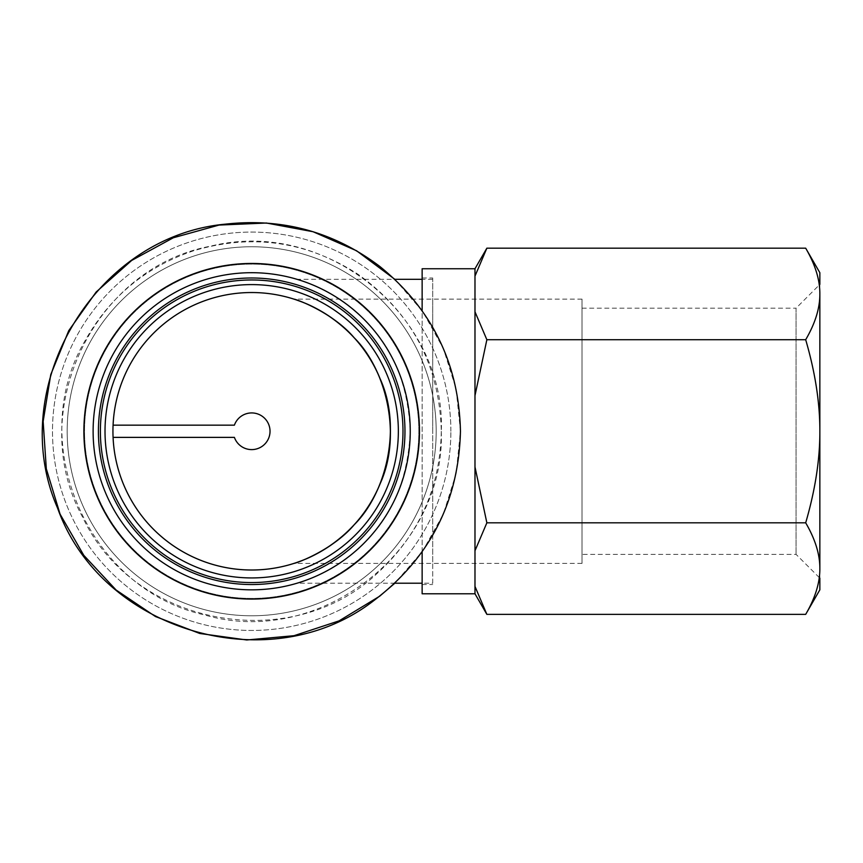 <?xml version="1.0" encoding="UTF-8"?>
<svg xmlns="http://www.w3.org/2000/svg" width="863" height="863" viewBox="0 0 863 863"><rect width="100%" height="100%" fill="white"/><g stroke="black" fill="none" stroke-linecap="round" stroke-linejoin="round"><path stroke-width="0.65" stroke-dasharray="4.32 3.24" d="M582.018 563.399L582.018 299.137L582.018 563.399L432.708 563.399L432.708 299.137L432.708 563.399L432.708 299.137L432.708 563.399L293.992 563.399L296.343 562.622M582.018 299.137L293.992 299.137L296.343 299.914M251.683 589.828A158.555 158.555 0 0 0 388.997 351.985A158.555 158.555 0 0 0 114.369 351.985A158.555 158.555 0 0 0 251.683 589.828A158.555 158.555 0 0 0 388.997 351.985A158.555 158.555 0 0 0 114.369 351.985A158.555 158.555 0 0 0 251.683 589.828M296.98 583.215C301.834 582.579 344.121 567.347 368.285 538.717C394.154 511.813 408.145 475.998 410.249 431.273C408.145 386.548 394.154 350.723 368.285 323.819C344.121 295.189 301.834 279.957 296.98 279.321C301.834 279.957 344.121 295.189 368.285 323.819C394.154 350.723 408.145 386.548 410.249 431.273C408.145 475.998 394.154 511.813 368.285 538.717C344.121 567.347 301.834 582.579 296.98 583.215L394.844 583.215L422.643 551.101L443.355 514.024L456.128 473.517L460.454 431.273L456.128 389.019L443.355 348.512L422.633 311.435L394.844 279.321L296.98 279.321M251.683 570.012A138.738 138.738 0 0 0 371.834 361.899A138.738 138.738 0 0 0 131.532 361.899A138.738 138.738 0 0 0 251.683 570.012M432.708 583.215L432.708 279.321L432.708 583.215L422.136 583.215M113.085 425.157A138.738 138.738 0 0 0 113.085 437.379L234.402 437.379A18.328 18.328 0 0 0 262.589 446.009A18.328 18.328 0 0 0 262.589 416.527A18.328 18.328 0 0 0 234.402 425.157L113.085 425.157L234.402 425.157A18.328 18.328 0 0 1 262.589 416.527A18.328 18.328 0 0 1 262.589 446.009A18.328 18.328 0 0 1 234.402 437.379L113.085 437.379A138.738 138.738 0 0 1 254.747 292.568A138.738 138.738 0 0 1 390.421 431.273A138.738 138.738 0 0 0 182.32 311.122A138.738 138.738 0 0 0 182.32 551.414A138.738 138.738 0 0 0 390.421 431.273A138.738 138.738 0 0 1 254.747 569.968A138.738 138.738 0 0 1 113.085 437.379M404.963 431.273A153.269 153.269 0 0 0 175.049 298.533A153.269 153.269 0 0 0 175.049 564.003A153.269 153.269 0 0 0 404.963 431.273A153.269 153.269 0 0 1 175.049 564.003A153.269 153.269 0 0 1 175.049 298.533A153.269 153.269 0 0 1 404.963 431.273A153.269 153.269 0 0 1 175.049 564.003A153.269 153.269 0 0 1 175.049 298.533A153.269 153.269 0 0 1 404.963 431.273M410.249 431.273A158.555 158.555 0 0 0 172.406 293.949A158.555 158.555 0 0 0 172.406 568.588A158.555 158.555 0 0 0 410.249 431.273A158.555 158.555 0 0 0 172.406 293.949A158.555 158.555 0 0 0 172.406 568.588A158.555 158.555 0 0 0 410.249 431.273A158.555 158.555 0 0 1 172.406 568.588A158.555 158.555 0 0 1 172.406 293.949A158.555 158.555 0 0 1 410.249 431.273A158.555 158.555 0 0 1 172.406 568.588A158.555 158.555 0 0 1 172.406 293.949A158.555 158.555 0 0 1 410.249 431.273A158.555 158.555 0 0 1 172.406 568.588A158.555 158.555 0 0 1 172.406 293.949A158.555 158.555 0 0 1 410.249 431.273M418.835 431.273A167.142 167.142 0 0 0 168.112 286.516A167.142 167.142 0 0 0 168.112 576.02A167.142 167.142 0 0 0 418.835 431.273A167.142 167.142 0 0 0 168.112 286.516A167.142 167.142 0 0 0 168.112 576.02A167.142 167.142 0 0 0 418.835 431.273A167.142 167.142 0 0 1 168.112 576.02A167.142 167.142 0 0 1 168.112 286.516A167.142 167.142 0 0 1 418.835 431.273A167.142 167.142 0 0 1 168.112 576.02A167.142 167.142 0 0 1 168.112 286.516A167.142 167.142 0 0 1 418.835 431.273M398.35 431.273A146.667 146.667 0 0 1 178.35 558.285A146.667 146.667 0 0 1 178.35 304.251A146.667 146.667 0 0 1 398.35 431.273A146.667 146.667 0 0 1 178.35 558.285A146.667 146.667 0 0 1 178.35 304.251A146.667 146.667 0 0 1 398.35 431.273M390.421 431.273A138.738 138.738 0 0 1 182.32 551.414A138.738 138.738 0 0 1 182.32 311.122A138.738 138.738 0 0 1 390.421 431.273M432.708 431.273L432.708 277.994L432.708 431.273M422.136 431.273L422.136 277.994L422.136 431.273M582.018 308.177L796.064 308.177L796.064 554.359L796.064 308.177L819.85 284.402L819.85 578.134L796.064 554.359L582.018 554.359L582.018 308.177L582.018 554.359M819.85 272.708L819.85 589.828M819.85 431.273L819.85 568.588C819.947 554.445 815.233 539.192 805.686 522.816C815.233 490.055 819.947 459.548 819.85 431.273C819.947 402.989 815.233 372.482 805.686 339.72C815.233 323.345 819.947 308.091 819.85 293.949L819.85 431.273M486.861 248.177L474.984 276.117L474.984 311.791L474.984 276.117L474.984 311.791L486.861 339.72L474.984 395.588L474.984 466.948L474.984 395.588L474.984 466.948L486.861 522.816L805.686 522.816M486.861 522.816L474.984 550.745L474.984 586.419L486.861 614.359M474.984 466.948L474.984 593.787M819.85 293.949C819.947 279.817 815.233 264.563 805.686 248.177M486.861 339.72L805.686 339.72M805.686 614.359C815.233 597.983 819.947 582.719 819.85 568.588M474.984 311.791L474.984 395.588M474.984 268.749L474.984 276.117M474.984 586.419L474.984 550.745M422.136 268.749L422.136 593.787M422.136 551.813L422.136 310.723M419.494 431.273A167.81 167.81 0 0 0 167.778 285.944A167.81 167.81 0 0 0 167.778 576.592A167.81 167.81 0 0 0 419.494 431.273A167.81 167.81 0 0 1 167.778 576.592A167.81 167.81 0 0 1 167.778 285.944A167.81 167.81 0 0 1 419.494 431.273A167.81 167.81 0 0 1 167.778 576.592A167.81 167.81 0 0 1 167.778 285.944A167.81 167.81 0 0 1 419.494 431.273M436.193 431.273A184.509 184.509 0 0 0 159.428 271.478A184.509 184.509 0 0 0 159.428 591.058A184.509 184.509 0 0 0 436.193 431.273A184.509 184.509 0 0 1 159.428 591.058A184.509 184.509 0 0 1 159.428 271.478A184.509 184.509 0 0 1 436.193 431.273M450.874 431.273A199.18 199.18 0 0 0 152.093 258.771A199.18 199.18 0 0 0 152.093 603.766A199.18 199.18 0 0 0 450.874 431.273A199.18 199.18 0 0 1 152.093 603.766A199.18 199.18 0 0 1 152.093 258.771A199.18 199.18 0 0 1 450.874 431.273M402.989 431.273A151.305 151.305 0 0 1 176.03 562.298A151.305 151.305 0 0 1 176.03 300.238A151.305 151.305 0 0 1 402.989 431.273M432.708 279.321L422.136 279.321M441.295 431.273C445.556 550.551 319.008 648.706 204.531 614.92C87.94 589.386 24.337 442.395 85.534 339.925C110.086 296.602 145.944 266.947 193.096 250.939C251.769 233.312 306.829 241.155 358.264 274.445C411.834 313.01 439.515 365.286 441.295 431.273C446.214 317.897 327.304 216.893 210.324 246.225C92.988 268.091 24.79 412.999 82.74 517.347C133.096 625.567 290.421 655.578 377.077 573.496C418.857 535.287 440.259 487.875 441.295 431.273M422.136 584.542L432.708 584.542M422.136 277.994L432.708 277.994"/><path stroke-width="1.29" d="M296.343 562.622L301.867 560.616M301.964 560.572C325.265 551.878 362.406 527.983 380.087 483.819C402.449 435.006 385.966 369.213 354.251 337.843C333.528 313.215 297.703 299.623 293.992 299.137M296.343 299.914L301.867 301.921M301.964 301.964C325.265 310.658 362.406 334.553 380.087 378.717C402.449 427.53 385.966 493.323 354.251 524.704C333.528 549.321 297.703 562.913 293.992 563.399M251.683 570.012A138.738 138.738 0 0 0 371.834 361.899A138.738 138.738 0 0 0 131.532 361.899A138.738 138.738 0 0 0 251.683 570.012M422.136 583.215L394.844 583.215L379.644 596.225L339.083 620.864L294.024 635.697L246.764 639.979L199.763 633.474L155.448 616.527L116.106 590.012L83.765 555.297L60.086 514.175L46.311 468.771L43.15 421.435L50.755 374.607L68.738 330.691L96.181 291.985L131.64 260.464L173.312 237.767L219.029 225.07L266.43 223.021L313.075 231.726L356.538 250.745L394.844 279.321L422.136 279.321M234.402 425.157L113.085 425.157L234.402 425.157A18.328 18.328 0 0 1 262.589 416.527A18.328 18.328 0 0 1 262.589 446.009A18.328 18.328 0 0 1 234.402 437.379A18.328 18.328 0 0 0 262.589 446.009A18.328 18.328 0 0 0 262.589 416.527A18.328 18.328 0 0 0 234.402 425.157M113.085 437.379L234.402 437.379L113.085 437.379A138.738 138.738 0 0 0 254.747 569.968A138.738 138.738 0 0 0 390.421 431.273A138.738 138.738 0 0 0 254.747 292.568A138.738 138.738 0 0 0 113.085 425.157M398.35 431.273A146.667 146.667 0 0 0 178.35 304.251A146.667 146.667 0 0 0 178.35 558.285A146.667 146.667 0 0 0 398.35 431.273A146.667 146.667 0 0 0 178.35 304.251A146.667 146.667 0 0 0 178.35 558.285A146.667 146.667 0 0 0 398.35 431.273M404.963 431.273A153.269 153.269 0 0 0 175.049 298.533A153.269 153.269 0 0 0 175.049 564.003A153.269 153.269 0 0 0 404.963 431.273M410.249 431.273A158.555 158.555 0 0 0 172.406 293.949A158.555 158.555 0 0 0 172.406 568.588A158.555 158.555 0 0 0 410.249 431.273M819.85 284.402L819.85 272.708L805.686 248.177C815.233 264.563 819.947 279.817 819.85 293.949C819.947 308.091 815.233 323.345 805.686 339.72C815.233 372.482 819.947 402.989 819.85 431.273L819.85 293.949M486.861 614.359L474.984 586.419L474.984 593.787L486.861 614.359L805.686 614.359L819.85 589.828L819.85 578.134M805.686 522.816C815.233 539.192 819.947 554.445 819.85 568.588L819.85 431.273C819.947 459.548 815.233 490.055 805.686 522.816L486.861 522.816L474.984 466.948L474.984 395.588L486.861 339.72L805.686 339.72M486.861 339.72L474.984 311.791L474.984 276.117L486.861 248.177L805.686 248.177M819.85 568.588C819.947 582.719 815.233 597.983 805.686 614.359M474.984 276.117L474.984 268.749L486.861 248.177M474.984 395.588L474.984 311.791M474.984 586.419L474.984 550.745L486.861 522.816M474.984 550.745L474.984 466.948M474.984 593.787L422.136 593.787L422.136 551.813M422.136 310.723L422.136 268.749L474.984 268.749M402.989 431.273A151.305 151.305 0 0 0 176.03 300.238A151.305 151.305 0 0 0 176.03 562.298A151.305 151.305 0 0 0 402.989 431.273M419.494 431.273A167.81 167.81 0 0 0 167.778 285.944A167.81 167.81 0 0 0 167.778 576.592A167.81 167.81 0 0 0 419.494 431.273M460.454 431.273C458.943 363.83 432.007 308.835 379.644 266.311C333.852 231.856 282.471 217.8 225.523 224.143C94.639 235.955 4.865 387.735 57.584 508.124C101.564 631.964 270.906 681.155 374.391 600.163C430.044 557.606 458.728 501.306 460.454 431.273"/></g></svg>
